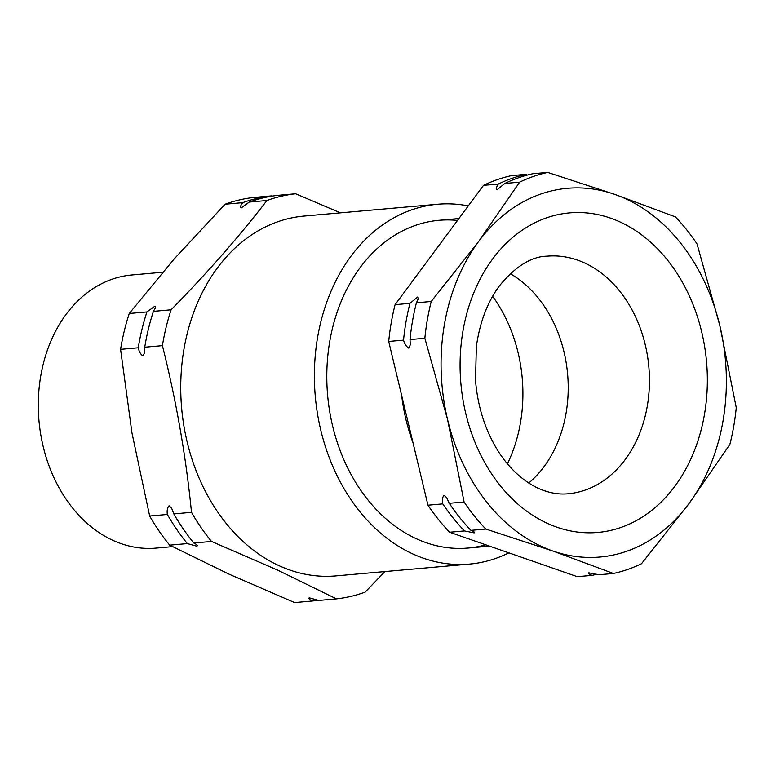<?xml version="1.0" encoding="UTF-8"?>
<svg xmlns="http://www.w3.org/2000/svg" width="775" height="775" viewBox="0 0 775 775"><rect width="100%" height="100%" fill="white"/><g stroke="black" fill="none" stroke-linecap="round" stroke-linejoin="round"><path stroke-width="1.16" d="M384.913 571.562L365.141 592.139A203.583 156.502 -95.1 0 1 336.447 598.872L277.14 569.887L211.517 541.454A203.583 156.502 -95.1 0 1 191.502 512.343C185.99 456.407 176.293 400.84 162.421 345.65A203.583 156.502 -95.1 0 1 171.091 309.797C207.216 273.003 239.165 236.578 266.939 200.522A203.583 156.502 -95.1 0 1 295.633 193.779L277.954 195.348A203.583 156.502 84.9 0 0 249.259 202.081L241.17 207.903C240.143 206.954 240.676 205.201 242.788 202.653A203.583 156.502 -95.1 0 1 271.473 195.92L253.803 197.48A203.583 156.502 -95.1 0 0 225.108 204.222L174.026 259.131L129.26 313.488L146.94 311.928L155.029 306.106L155.572 307.636L153.421 311.356A203.583 156.502 84.9 0 0 144.741 347.21L144.625 352.722L142.978 355.948C140.653 354.398 139.083 351.676 138.26 347.781A203.583 156.502 -95.1 0 1 146.94 311.928M242.013 207.671L241.17 207.903M318.205 600.218A203.583 156.502 -95.1 0 1 312.296 601.012C309.516 599.656 308.479 598.591 309.206 597.816L309.273 597.816M309.206 597.816L318.777 600.441L336.447 598.872M173.833 513.903A203.583 156.502 84.9 0 0 193.837 543.023C196.627 544.379 197.654 545.445 196.928 546.22L187.366 543.595A203.583 156.502 -95.1 0 1 167.352 514.474C166.809 510.58 167.39 507.673 169.115 505.746L171.633 508.216L173.833 513.903L191.502 512.343M197.228 545.358L196.928 546.22M468.255 205.917A180.623 138.851 84.9 0 0 437.691 204.251L304.062 216.07A180.623 138.851 84.9 0 0 181.331 370.993A180.623 138.851 84.9 0 0 278.913 565.634A180.623 138.851 84.9 0 0 335.866 575.903L469.495 564.093A180.623 138.851 84.9 0 0 508.846 552.856M437.691 204.251A180.623 138.851 84.9 0 0 314.97 359.183A180.623 138.851 84.9 0 0 412.552 553.825A180.623 138.851 84.9 0 0 469.495 564.093M162.692 272.257L131.895 274.98A137.097 105.39 84.9 0 0 38.75 392.576A137.097 105.39 84.9 0 0 112.821 540.311A137.097 105.39 84.9 0 0 156.037 548.099L172.554 546.637M138.26 347.781L120.59 349.351A203.583 156.502 -95.1 0 1 129.26 313.488M167.352 514.474L149.672 516.034L131.973 432.973L120.59 349.351M187.366 543.595L169.686 545.154A203.583 156.502 -95.1 0 1 149.672 516.034M312.296 601.012L294.616 602.572L228.993 574.149L169.686 545.154M242.788 202.653L225.108 204.222M295.633 193.779L340.457 212.844M266.939 200.522L249.259 202.081M171.091 309.797L153.421 311.356M162.421 345.65L144.741 347.21M211.517 541.454L193.837 543.023M485.76 544.815A164.513 126.461 -95.1 0 1 416.214 538.693A164.513 126.461 -95.1 0 1 328.513 349.651A164.513 126.461 -95.1 0 1 457.512 220.42M588.864 572.822L598.571 574.788L613.403 573.471A203.583 156.502 84.9 0 0 641.477 563.745L688.83 503.798L729.866 444.424A203.583 156.502 84.9 0 0 736.25 407.64L719.791 325.49L697.016 243.902A203.583 156.502 84.9 0 0 675.325 216.855L614.672 194.36L547.702 172.428L532.871 173.736A203.583 156.502 84.9 0 0 504.796 183.472L497.085 189.797C495.981 188.742 496.397 186.814 498.325 184.043A203.583 156.502 -95.1 0 1 526.39 174.307L511.558 175.625A203.583 156.502 84.9 0 0 483.493 185.351L395.095 304.672A203.583 156.502 84.9 0 0 388.711 341.455L427.955 505.193A203.583 156.502 84.9 0 0 449.636 532.241L577.259 576.668L592.09 575.36C589.252 574.314 588.177 573.461 588.864 572.822L588.709 572.841M449.258 503.304A203.583 156.502 84.9 0 0 470.948 530.362C473.787 531.408 474.862 532.251 474.174 532.9L464.467 530.933A203.583 156.502 -95.1 0 1 442.787 503.886C442.002 500.059 442.418 497.192 444.036 495.302L446.603 497.55L449.258 503.304L464.099 501.997A203.583 156.502 84.9 0 0 485.78 529.044L470.948 530.362M474.523 532.28L474.174 532.9M403.543 340.138A203.583 156.502 -95.1 0 1 409.936 303.354L417.647 297.028L418.267 298.83L416.407 302.783A203.583 156.502 84.9 0 0 410.023 339.566L410.246 344.894L408.774 348.149C406.342 346.638 404.608 343.964 403.543 340.138L388.711 341.455M528.734 483.028A119.273 91.683 84.9 0 0 544.021 466.676A119.273 91.683 84.9 0 0 510.231 273.672M401.663 395.492A164.513 126.461 84.9 0 0 413.007 442.816M485.78 529.044L552.749 550.977A185.08 142.271 84.9 0 0 688.83 503.798A185.08 142.271 84.9 0 0 719.791 325.49A185.08 142.271 84.9 0 0 614.672 194.36A185.08 142.271 84.9 0 0 478.601 241.538L431.239 301.475L416.407 302.783M498.325 184.043L483.493 185.351M409.936 303.354L395.095 304.672M431.239 301.475A203.583 156.502 84.9 0 0 424.855 338.258L410.023 339.566M424.855 338.258L447.64 419.847L464.099 501.997M547.702 172.428A203.583 156.502 84.9 0 0 519.637 182.154L478.601 241.538A185.08 142.271 84.9 0 0 447.64 419.847A185.08 142.271 84.9 0 0 552.749 550.977L613.403 573.471M464.467 530.933L449.636 532.241M442.787 503.886L427.955 505.193M596.721 574.256A203.583 156.502 -95.1 0 1 592.09 575.36M519.637 182.154L504.796 183.472M492.619 296.321A136.41 104.858 -95.1 0 1 507.422 463.808M674.812 486.322A160.396 123.302 -95.1 0 1 500.127 485.499A160.396 123.302 -95.1 0 1 492.609 259.024A160.396 123.302 -95.1 0 1 667.294 259.838A160.396 123.302 -95.1 0 1 674.812 486.322M568.017 493.791A119.273 91.683 84.9 0 0 625.251 459.498A119.273 91.683 84.9 0 0 639.414 325.907A119.273 91.683 84.9 0 0 547.005 256.176C531.35 256.496 515.501 266.377 499.458 285.82C487.504 301.93 479.802 322.187 476.344 346.599L475.521 380.632C477.439 403.339 483.329 423.983 493.21 442.554C503.837 463.179 521.711 481.847 541.696 489.752C550.744 493.249 559.521 494.595 568.017 493.791M468.081 548.041L489.567 546.143M439.105 220.303L458.897 218.55"/></g></svg>
